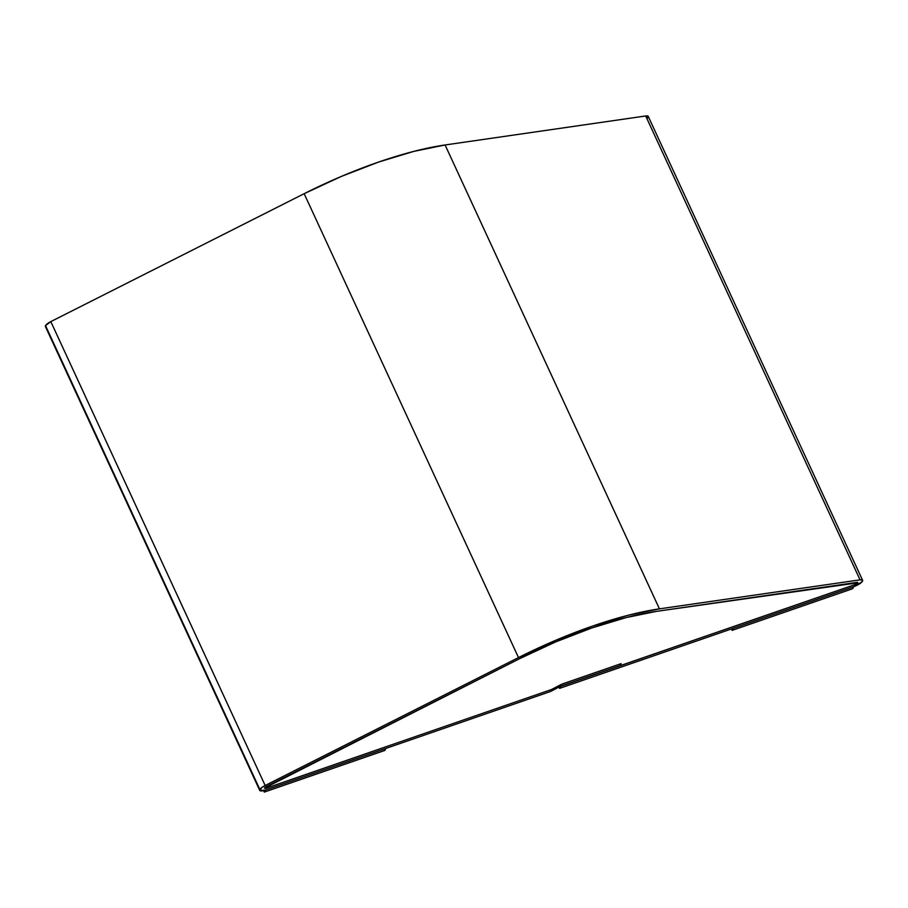 <?xml version="1.0" encoding="UTF-8"?>
<svg xmlns="http://www.w3.org/2000/svg" width="908" height="908" viewBox="0 0 908 908"><rect width="100%" height="100%" fill="white"/><g stroke="black" fill="none" stroke-linecap="round" stroke-linejoin="round"><path stroke-width="1.36" d="M264.614 787.883A2.656 0.738 -24.8 0 1 266.373 786.544L519.716 658.618A167.458 46.16 -24.8 0 1 656.314 611.39L856.925 582.38A2.656 0.738 -24.8 0 1 857.776 582.539A2.656 0.738 -24.8 0 1 854.825 584.661L560.577 686.244L559.566 688.378L558.965 687.095L559.566 688.378L853.747 586.67L861.896 581.971L862.498 580.155L860.046 579.849A7.979 2.202 -24.8 0 1 862.6 580.314A7.979 2.202 -24.8 0 1 853.747 586.67L852.68 588.69L732.154 630.356L733.233 628.336L853.747 586.67L733.233 628.336L732.154 630.356L731.508 628.938L732.154 630.356L852.68 588.69L853.747 586.67L559.566 688.378L560.633 686.369L854.825 584.661L619.948 665.859L621.129 663.646L561.814 684.155L551.599 689.49L266.453 788.076A2.656 0.738 -24.8 0 1 264.568 788.178A2.656 0.738 -24.8 0 1 264.614 787.883L519.716 658.618L555.673 641.922L591.755 627.995L625.941 617.633L656.314 611.39L856.925 582.38L857.538 583.095L854.825 584.661L857.731 582.834A2.656 0.738 -24.8 0 1 854.825 584.661L619.948 665.859L621.129 663.646L561.814 684.155L551.599 689.49L266.453 788.076L264.614 787.883M862.6 580.314L648.255 116.428A7.979 2.202 155.2 0 0 645.702 115.963L445.09 144.974L413.753 151.398L378.477 162.101L341.249 176.47L304.157 193.688L50.814 321.614L45.525 325.643A7.979 2.202 155.2 0 0 45.4 326.528L259.745 790.414A7.979 2.202 -24.8 0 1 259.87 789.529L45.525 325.643L259.87 789.529A7.979 2.202 -24.8 0 1 265.159 785.499L50.814 321.614L304.157 193.688L518.502 657.574A172.77 47.625 -24.8 0 1 659.435 608.859L445.09 144.974L645.702 115.963L860.046 579.849L659.435 608.859L445.09 144.974A172.77 47.625 155.2 0 0 304.157 193.688L518.502 657.574L265.159 785.499L50.814 321.614A7.979 2.202 155.2 0 0 45.525 325.643L45.445 326.608M647.552 118.085L648.153 116.269L645.702 115.963L860.046 579.849L659.435 608.859L628.098 615.284L592.822 625.987L555.594 640.356L518.502 657.574L265.159 785.499L261.742 787.588L259.79 790.493L265.374 790.085A7.979 2.202 -24.8 0 1 259.745 790.414M265.374 790.085L550.52 691.499L560.747 686.164L620.05 665.655L621.129 663.646L561.814 684.155L551.599 689.49L266.453 788.076A2.656 0.738 -24.8 0 1 264.568 788.178A2.656 0.738 -24.8 0 1 266.373 786.544L519.716 658.618A167.458 46.16 -24.8 0 1 656.314 611.39L856.925 582.38A2.656 0.738 -24.8 0 1 857.776 582.539A2.656 0.738 -24.8 0 1 857.731 582.834L656.314 611.39L625.941 617.633L591.755 627.995L555.673 641.922L519.716 658.618L264.557 788.099L266.453 788.076L551.599 689.49L561.814 684.155L621.129 663.646L620.05 665.655L560.747 686.164L550.52 691.499L265.374 790.085L385.9 748.419L384.822 750.428L264.296 792.094L265.374 790.085L264.296 792.094L263.615 790.607L264.296 792.094L384.822 750.428L385.9 748.419L265.374 790.085"/></g></svg>
